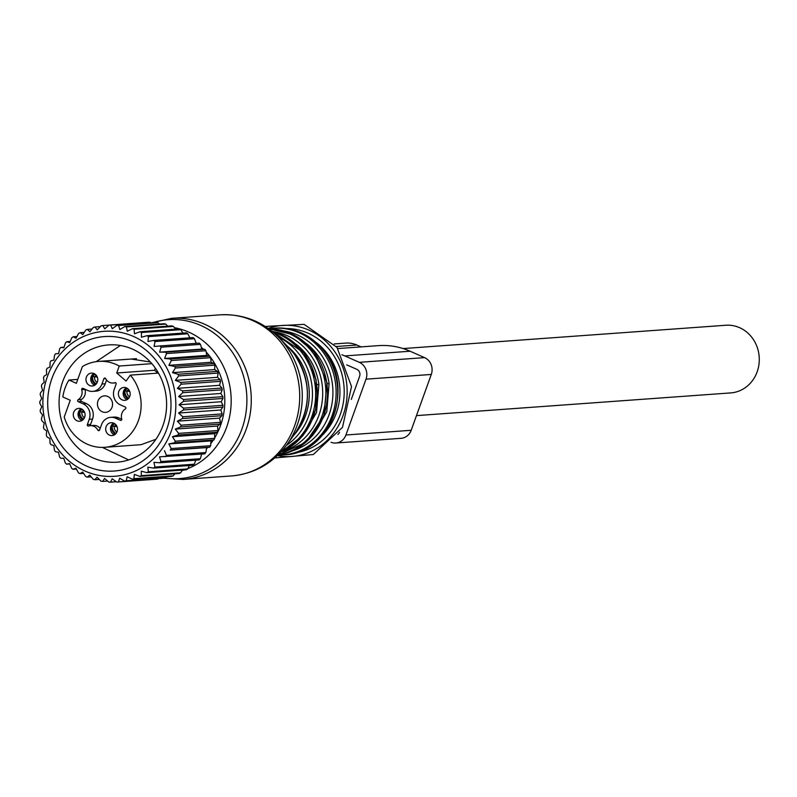 <?xml version="1.0" encoding="UTF-8"?>
<svg xmlns="http://www.w3.org/2000/svg" width="797" height="797" viewBox="0 0 797 797"><rect width="100%" height="100%" fill="white"/><g stroke="black" fill="none" stroke-linecap="round" stroke-linejoin="round"><path stroke-width="1.2" d="M84.95 389.215A1.076 0.986 -94.1 0 0 84.99 389.444A8.618 7.87 -94.1 0 1 81.364 399.506A1.076 0.986 -94.1 0 0 81.493 401.449L86.385 403.611A11.845 10.829 -94.1 0 1 92.532 419.033L89.264 419.272A11.845 10.829 -94.1 0 0 83.127 403.84L78.226 401.678A1.076 0.986 85.9 0 1 78.106 399.745A8.618 7.87 85.9 0 0 81.732 389.673A1.076 0.986 85.9 0 1 83.027 388.368L87.919 390.53A11.845 10.829 85.9 0 0 92.721 391.377L95.989 391.138A11.845 10.829 85.9 0 0 105.224 383.785L106.579 380.02M89.264 419.272L87.351 424.592L90.609 424.363A1.076 0.986 -94.1 0 0 90.948 425.628M92.532 419.033L90.609 424.363M68.941 380.039L76.363 383.317L82.38 366.58A43.068 39.372 85.9 0 1 98.629 361.4A43.068 39.372 85.9 0 1 105.194 361.519A43.068 39.372 85.9 0 1 119.231 366.032L116.731 372.996L126.056 381.056L130.319 375.128A43.068 39.372 85.9 0 1 138.519 420.288A43.068 39.372 85.9 0 1 104.835 447.306A43.068 39.372 85.9 0 1 98.28 447.187A43.068 39.372 85.9 0 1 64.228 416.99L70.256 400.263L62.833 396.986A43.068 39.372 85.9 0 1 68.941 380.039L77.767 379.402M111.082 435.57A6.456 5.908 85.9 0 1 105.692 429.025A6.456 5.908 85.9 0 1 111.132 422.699A6.456 5.908 85.9 0 1 112.118 422.719A6.456 5.908 85.9 0 1 117.508 429.254A6.456 5.908 85.9 0 1 112.068 435.58A6.456 5.908 85.9 0 1 111.082 435.57M103.879 378.695A1.076 0.986 85.9 0 1 105.652 378.585L103.879 378.695L101.956 384.024A11.845 10.829 85.9 0 1 92.721 391.377M115.356 382.64L114.907 382.67A8.618 7.87 85.9 0 1 113.124 383.028A8.618 7.87 85.9 0 1 105.652 378.585M114.907 382.67A1.076 0.986 85.9 0 1 116.123 384.104L114.21 389.434A11.845 10.829 85.9 0 0 120.347 404.856L125.239 407.018A1.076 0.986 85.9 0 1 125.368 408.961A8.618 7.87 85.9 0 0 121.742 419.023A1.076 0.986 85.9 0 1 120.447 420.338L121.303 420.278M87.351 424.592A1.076 0.986 85.9 0 0 88.567 426.026A8.618 7.87 85.9 0 1 90.34 425.668A8.618 7.87 85.9 0 1 97.822 430.121A1.076 0.986 85.9 0 0 99.595 430.001L101.518 424.681A11.845 10.829 85.9 0 1 110.743 417.329A11.845 10.829 85.9 0 1 115.555 418.176L120.447 420.338M85.06 415.466A6.456 5.908 85.9 0 1 79.64 421.254A6.456 5.908 85.9 0 1 73.294 414.161A6.456 5.908 85.9 0 1 78.714 408.373A6.456 5.908 85.9 0 1 85.06 415.466M91.356 385.987A6.456 5.908 85.9 0 1 85.966 379.452A6.456 5.908 85.9 0 1 91.406 373.116A6.456 5.908 85.9 0 1 92.392 373.135A6.456 5.908 85.9 0 1 97.782 379.671A6.456 5.908 85.9 0 1 92.332 386.007A6.456 5.908 85.9 0 1 91.356 385.987M118.404 393.24A6.456 5.908 85.9 0 1 123.834 387.452A6.456 5.908 85.9 0 1 130.18 394.535A6.456 5.908 85.9 0 1 124.76 400.333A6.456 5.908 85.9 0 1 118.404 393.24M100.163 428.447A8.618 7.87 -94.1 0 0 93.608 425.439L90.34 425.668M121.792 419.252L118.813 417.937A11.845 10.829 -94.1 0 0 114.011 417.09L110.743 417.329M130.319 375.128L158.454 373.096M119.231 366.032L151.858 363.671M116.731 372.996L154.578 370.256L155.335 368.154M157.906 373.135L154.578 370.256M114.419 434.853A6.456 5.908 85.9 0 1 110.494 429.224A6.456 5.908 85.9 0 1 113.572 423.077M94.694 385.28A6.456 5.908 85.9 0 1 90.768 379.641A6.456 5.908 85.9 0 1 93.837 373.504M81.991 420.527A6.456 5.908 85.9 0 1 78.076 413.822A6.456 5.908 85.9 0 1 81.145 408.751M127.112 399.606A6.456 5.908 85.9 0 1 123.196 392.891A6.456 5.908 85.9 0 1 126.265 387.83M105.662 395.89A8.269 7.562 -94.1 0 0 104.995 395.85A8.269 7.562 -94.1 0 0 97.443 403.651A8.269 7.562 -94.1 0 0 104.337 412.338A8.269 7.562 -94.1 0 0 106.19 412.298A8.269 7.562 -94.1 0 0 112.556 403.93A8.269 7.562 -94.1 0 0 105.662 395.89M79.331 411.451L79.023 411.441A8.08 7.442 -88.3 0 0 82.988 419.8M79.023 411.441L79.82 411.8A7.163 6.595 -88.3 0 0 83.625 419.122M84.631 412.398L79.82 411.8M81.772 412.308A5.918 5.459 -88.3 0 0 84.472 417.758M83.585 410.575A5.918 5.36 80.6 0 0 81.872 412.029L79.062 411.332A8.08 7.312 80.6 0 1 81.543 408.931M79.859 411.69A7.163 6.486 80.6 0 1 82.44 409.479M81.872 412.029L84.283 411.631M111.759 425.777L111.45 425.767A8.08 7.442 -88.3 0 0 115.406 434.126M111.45 425.767L112.247 426.126A7.163 6.595 -88.3 0 0 116.053 433.448M117.049 426.724L112.247 426.126M114.2 426.644A5.918 5.459 -88.3 0 0 116.9 432.084M116.013 424.911A5.918 5.36 80.6 0 0 114.3 426.355L111.49 425.658A8.08 7.312 80.6 0 1 113.961 423.257M112.287 426.016A7.163 6.486 80.6 0 1 114.868 423.805M114.3 426.355L116.701 425.957M124.452 390.53L124.143 390.52A8.08 7.442 -88.3 0 0 128.108 398.879M124.143 390.52L124.94 390.879A7.163 6.595 -88.3 0 0 128.745 398.201M129.742 391.476L124.94 390.879M126.892 391.387A5.918 5.459 -88.3 0 0 129.592 396.836M128.706 389.653A5.918 5.36 80.6 0 0 126.992 391.108L124.183 390.41A8.08 7.312 80.6 0 1 126.653 388.009M124.98 390.769A7.163 6.486 80.6 0 1 127.56 388.547M126.992 391.108L129.403 390.709M92.024 376.204L91.715 376.194A8.08 7.442 -88.3 0 0 95.68 384.553M91.715 376.194L92.522 376.543A7.163 6.595 -88.3 0 0 96.317 383.875M97.324 377.14L92.522 376.543M94.464 377.061A5.918 5.459 -88.3 0 0 97.164 382.5M96.278 375.327A5.918 5.36 80.6 0 0 94.564 376.782L91.755 376.084A8.08 7.312 80.6 0 1 94.235 373.673M92.562 376.433A7.163 6.486 80.6 0 1 95.132 374.221M94.564 376.782L96.975 376.373M84.273 332.339L80.099 332.638A78.604 71.86 -94.1 0 0 78.614 333.435L76.054 338.197L73.185 336.782A78.604 71.86 -94.1 0 0 71.8 337.749L69.708 342.62L66.739 341.724A78.604 71.86 -94.1 0 0 65.464 342.859L63.86 347.791L60.851 347.422A78.604 71.86 -94.1 0 0 59.695 348.707L58.579 353.639L55.571 353.798A78.604 71.86 -94.1 0 0 54.883 354.745A78.604 71.86 -94.1 0 0 54.555 355.213L53.917 360.095L50.978 360.782A78.604 71.86 -94.1 0 0 50.101 362.316L49.952 367.078L47.113 368.294A78.604 71.86 -94.1 0 0 46.405 369.918L46.714 374.51L44.044 376.224A78.604 71.86 -94.1 0 0 43.506 377.927L44.243 382.291L41.793 384.493A78.604 71.86 -94.1 0 0 41.424 386.256L42.58 390.331L40.388 392.991A78.604 71.86 -94.1 0 0 40.209 394.784L41.743 398.54L39.85 401.618A78.604 71.86 -94.1 0 0 39.85 403.431L41.733 406.809L40.189 410.276A78.604 71.86 -94.1 0 0 40.368 412.079L42.56 415.048L41.394 418.843A78.604 71.86 -94.1 0 0 41.753 420.617L44.204 423.137L43.446 427.232A78.604 71.86 -94.1 0 0 43.984 428.955L46.654 430.998L46.336 435.331A78.604 71.86 -94.1 0 0 47.043 436.975L49.872 438.529L50.022 443.042A78.604 71.86 -94.1 0 0 50.888 444.606L53.827 445.633L54.455 450.285A78.604 71.86 -94.1 0 0 55.471 451.73L58.47 452.228L59.576 456.95A78.604 71.86 -94.1 0 0 60.731 458.275L63.74 458.245L65.334 462.977A78.604 71.86 -94.1 0 0 66.619 464.153L69.728 463.924M92.083 329.031L87.391 329.37A78.604 71.86 -94.1 0 0 85.837 329.978L82.808 334.571L80.099 332.638M150.045 322.217A78.604 71.86 -94.1 0 0 148.391 322.237L109.02 325.086A78.604 71.86 -94.1 0 1 110.673 325.066L150.045 322.217L150.922 322.895M157.965 322.675A78.604 71.86 -94.1 0 0 156.312 322.506L116.94 325.345A78.604 71.86 -94.1 0 1 118.584 325.525L157.965 322.675L159.45 324.05M165.796 324.08A78.604 71.86 -94.1 0 0 164.172 323.712L124.79 326.561A78.604 71.86 -94.1 0 1 126.424 326.929L165.796 324.08L167.669 326.162M173.447 326.421A78.604 71.86 -94.1 0 0 171.863 325.853L132.491 328.703A78.604 71.86 -94.1 0 1 134.075 329.271L173.447 326.421L175.529 329.191M180.829 329.669A78.604 71.86 -94.1 0 0 179.315 328.912L139.933 331.761A78.604 71.86 -94.1 0 1 141.458 332.508L180.829 329.669L182.951 333.096M187.853 333.774A78.604 71.86 -94.1 0 0 186.418 332.837L147.046 335.686A78.604 71.86 -94.1 0 1 148.481 336.613L187.853 333.774L190.174 338.416M194.428 338.685A78.604 71.86 -94.1 0 0 193.093 337.589L153.721 340.439A78.604 71.86 -94.1 0 1 155.056 341.534L194.428 338.685L196.261 343.407M200.475 344.364A78.604 71.86 -94.1 0 0 199.26 343.118L159.888 345.958A78.604 71.86 -94.1 0 1 161.104 347.203L200.475 344.364L201.83 349.096L204.839 349.335L165.467 352.174A78.604 71.86 -94.1 0 1 166.553 353.559L205.935 350.72A78.604 71.86 -94.1 0 0 204.839 349.335M201.721 453.772L200.356 458.723L160.984 461.563L159.52 456.83L204.729 453.882A78.604 71.86 -94.1 0 0 205.825 452.527L206.692 447.615L209.681 447.187A78.604 71.86 -94.1 0 0 210.627 445.712L211.016 440.89L213.915 439.934A78.604 71.86 -94.1 0 0 214.702 438.35L214.622 433.668L217.382 432.203A78.604 71.86 -94.1 0 0 218.009 430.529L217.481 426.046L220.052 424.084A78.604 71.86 -94.1 0 0 220.5 422.35L219.554 418.126L221.875 415.695A78.604 71.86 -94.1 0 0 222.154 413.912L220.799 409.987L222.851 407.118A78.604 71.86 -94.1 0 0 222.941 405.304L221.227 401.738L222.951 398.46A78.604 71.86 -94.1 0 0 222.861 396.657L220.819 393.469L222.184 389.833A78.604 71.86 -94.1 0 0 221.905 388.049L219.583 385.3L220.55 381.345A78.604 71.86 -94.1 0 0 220.092 379.591L217.531 377.31L218.069 373.086A78.604 71.86 -94.1 0 0 217.442 371.402L214.692 369.599L214.782 365.165A78.604 71.86 -94.1 0 0 213.995 363.562L211.095 362.276L210.717 357.684A78.604 71.86 -94.1 0 0 209.77 356.179L206.792 355.412L205.935 350.72M196.142 459.291L194.299 464.203L154.927 467.052L153.941 462.34L159.759 462.778L199.14 459.929A78.604 71.86 -94.1 0 0 200.356 458.723M189.357 465.518L187.713 468.925A78.604 71.86 -94.1 0 1 186.279 469.802L146.897 472.651A78.604 71.86 -94.1 0 0 148.342 471.764L147.834 467.142L153.582 468.108L192.964 465.259A78.604 71.86 -94.1 0 0 194.299 464.203M182.314 470.091L180.68 472.81L141.308 475.66A78.604 71.86 -94.1 0 1 139.784 476.357L179.166 473.518A78.604 71.86 -94.1 0 0 180.68 472.81M174.742 473.836L173.288 475.829L133.916 478.668A78.604 71.86 -94.1 0 1 132.332 479.186L171.714 476.347A78.604 71.86 -94.1 0 0 173.288 475.829M166.712 476.706L165.637 477.931L126.255 480.77A78.604 71.86 -94.1 0 1 124.631 481.099L164.003 478.25A78.604 71.86 -94.1 0 0 165.637 477.931M158.254 478.668L118.424 481.946A78.604 71.86 -94.1 0 1 117.408 482.026A78.604 71.86 -94.1 0 1 116.77 482.065L112.148 478.788L110.504 482.155A78.604 71.86 -94.1 0 1 108.85 482.085L104.576 478.449L102.604 481.418A78.604 71.86 -94.1 0 1 100.97 481.149L97.085 477.194L94.823 479.744A78.604 71.86 -94.1 0 1 93.209 479.276L89.752 475.052L87.232 477.134A78.604 71.86 -94.1 0 1 85.677 476.476L82.659 472.043L79.949 473.637A78.604 71.86 -94.1 0 1 78.465 472.8L75.914 468.208L73.045 469.294A78.604 71.86 -94.1 0 1 71.66 468.277L69.578 463.585L66.619 464.153M156.152 479.226A78.604 71.86 -94.1 0 0 156.78 479.176A78.604 71.86 -94.1 0 0 157.796 479.097M100.332 326.611L94.982 326.999A78.604 71.86 -94.1 0 0 93.369 327.418L89.902 331.781L87.391 329.37M108.99 325.106L102.773 325.555A78.604 71.86 -94.1 0 0 101.129 325.784L97.234 329.858L94.982 326.999M210.717 357.684L171.345 360.523A78.604 71.86 -94.1 0 0 170.399 359.019L209.77 356.179M214.782 365.165L175.4 368.015A78.604 71.86 -94.1 0 0 174.613 366.411L213.995 363.562M217.442 371.402L178.07 374.241A78.604 71.86 -94.1 0 1 178.697 375.935L218.069 373.086M220.092 379.591L180.72 382.44A78.604 71.86 -94.1 0 1 181.168 384.194L220.55 381.345M221.905 388.049L182.533 390.889A78.604 71.86 -94.1 0 1 182.802 392.682L222.184 389.833M222.861 396.657L183.489 399.496A78.604 71.86 -94.1 0 1 183.579 401.309L222.951 398.46M222.851 407.118L183.479 409.957A78.604 71.86 -94.1 0 0 183.569 408.154L222.941 405.304M221.875 415.695L182.503 418.535A78.604 71.86 -94.1 0 0 182.782 416.751L222.154 413.912M220.052 424.084L180.67 426.933A78.604 71.86 -94.1 0 0 181.128 425.2L220.5 422.35M218.009 430.529L178.638 433.379A78.604 71.86 -94.1 0 1 178.01 435.042L217.382 432.203M214.702 438.35L175.33 441.199A78.604 71.86 -94.1 0 1 174.533 442.773L213.915 439.934M209.681 447.187L170.299 450.036A78.604 71.86 -94.1 0 0 171.245 448.562L210.627 445.712M58.589 353.579L55.571 353.798M64.049 347.193L60.851 347.422M70.196 341.475L66.739 341.724M76.95 336.503L73.185 336.782M159.759 462.778A78.604 71.86 -94.1 0 0 160.984 461.563M153.582 468.108A78.604 71.86 -94.1 0 0 154.927 467.052M187.713 468.925L148.342 471.764M116.312 481.737L110.504 482.155M107.645 481.059L102.604 481.418M99.256 479.425L94.823 479.744M91.217 476.845L87.232 477.134M83.565 473.378L79.949 473.637M76.382 469.054L73.045 469.294M205.825 452.527L166.453 455.376A78.604 71.86 -94.1 0 1 165.358 456.721M56.776 358.6A72.676 66.45 85.9 0 1 150.035 346.924A72.676 66.45 85.9 0 1 161.93 449A72.676 66.45 85.9 0 1 68.662 460.676A72.676 66.45 85.9 0 1 56.776 358.6M206.692 447.615L170.299 450.036M211.016 440.89L168.815 443.939L171.245 448.562M168.815 443.939L174.533 442.773M214.622 433.668L172.421 436.716L175.33 441.199M172.421 436.716L178.01 435.042M217.481 426.046L175.28 429.105L178.638 433.379M175.28 429.105L180.67 426.933M219.554 418.126L177.342 421.175L181.128 425.2M177.342 421.175L182.503 418.535M220.799 409.987L178.598 413.035L182.782 416.751M178.598 413.035L183.479 409.957M221.227 401.738L179.026 404.786L183.569 408.154M179.026 404.786L183.579 401.309M220.819 393.469L178.618 396.517L183.489 399.496M178.618 396.517L182.802 392.682M219.583 385.3L177.382 388.348L182.533 390.889M177.382 388.348L181.168 384.194M217.531 377.31L175.33 380.358L180.72 382.44M175.33 380.358L178.697 375.935M214.692 369.599L172.491 372.647L178.07 374.241M172.491 372.647L175.4 368.015M211.095 362.276L168.894 365.325L174.613 366.411M168.894 365.325L171.345 360.523M206.792 355.412L164.59 358.461L170.399 359.019M164.59 358.461L166.553 353.559M201.83 349.096L159.619 352.144L165.467 352.174M159.619 352.144L161.104 347.203M155.056 341.534L154.06 346.456L159.888 345.958M148.481 336.613L147.963 341.465L153.721 340.439M141.458 332.508L141.418 337.231L147.046 335.686M134.075 329.271L134.494 333.804L139.933 331.761M126.424 326.929L127.271 331.223L132.491 328.703M118.584 325.525L119.839 329.53L124.79 326.561M110.673 325.066L112.297 328.723L116.94 325.345M102.773 325.555L104.736 328.842L109.02 325.086M124.631 481.099L119.689 478.23L118.424 481.946M132.332 479.186L127.121 476.755L126.255 480.77M139.784 476.357L134.344 474.394L133.916 478.668M146.897 472.651L141.278 471.176L141.308 475.66M164.491 450.664L166.453 455.376M166.404 409.459A58.789 53.748 85.9 0 1 117.069 462.18A58.789 53.748 85.9 0 1 59.267 397.643A58.789 53.748 85.9 0 1 108.591 344.912A58.789 53.748 85.9 0 1 166.404 409.459M170.767 410.575A67.406 61.618 -94.1 0 0 114.758 336.772A67.406 61.618 -94.1 0 0 47.93 397.026A67.406 61.618 -94.1 0 0 103.949 470.838A67.406 61.618 -94.1 0 0 170.767 410.575M316.937 384.553L318.89 384.413L316.539 412.537L302.521 436.089M327.168 383.815L329.111 383.676L326.77 411.8L312.743 435.351M403.093 348.568L725.818 325.256A33.912 31.003 85.9 0 1 757.15 371.85A33.912 31.003 85.9 0 1 730.71 392.911L416.462 415.616M341.863 354.705A78.146 71.451 85.9 0 1 344.832 355.93L359.327 362.336A12.921 11.816 85.9 0 1 366.022 379.163L345.918 435.003A12.921 11.816 85.9 0 1 335.846 443.022A12.921 11.816 85.9 0 1 331.084 442.295M351.298 399.397L359.606 376.333A5.38 4.921 85.9 0 0 356.817 369.32L346.715 364.857M339.472 432.233A5.38 4.921 85.9 0 1 337.888 434.465M359.327 362.336L424.592 357.624A12.921 11.816 85.9 0 1 431.287 374.451L411.182 430.29A12.921 11.816 85.9 0 1 401.11 438.31L335.846 443.022M424.592 357.624L410.096 351.218A78.146 71.451 85.9 0 0 378.396 345.639L337.878 348.568M334.212 343.945L345.928 343.099A26.919 24.607 85.9 0 1 356.847 345.021L361.071 346.884M86.385 403.611L83.127 403.84M78.226 401.678L81.493 401.449M99.605 429.991L97.822 430.121M118.813 417.937L115.555 418.176M101.956 384.024L105.224 383.785M84.99 389.444L81.732 389.673M81.364 399.506L78.106 399.745M171.604 318.342A80.756 73.832 85.9 0 1 234.029 347.831A80.756 73.832 85.9 0 1 245.536 431.057A80.756 73.832 85.9 0 1 183.24 479.425L231.658 475.929A80.756 73.832 85.9 0 0 293.954 427.561A80.756 73.832 85.9 0 0 282.447 344.334A80.756 73.832 85.9 0 0 220.012 314.845L171.604 318.342L151.002 322.885M174.404 327.687A73.165 66.898 85.9 0 1 215.549 353.579A73.165 66.898 85.9 0 1 187.873 468.596M152.476 322.775A79.65 72.826 85.9 0 1 229.875 348.767A79.65 72.826 85.9 0 1 238.064 438.021A79.65 72.826 85.9 0 1 165.178 478.021M288.683 347.532L293.874 353.549C311.527 380.229 311.876 406.948 294.91 433.707A63.531 58.081 -94.1 0 0 293.864 353.529A63.531 58.081 -94.1 0 0 288.683 347.532L278.92 337.569A79.172 72.388 85.9 0 1 285.366 345.041A79.172 72.388 85.9 0 1 286.681 444.965C272.723 463.465 254.373 473.787 231.658 475.929M184.077 469.961A73.165 66.898 85.9 0 1 182.015 470.599M201.322 347.313A67.964 62.136 85.9 0 1 203.394 349.216M206.184 352.065A67.964 62.136 85.9 0 1 209.651 356.149M210.229 356.897A67.964 62.136 85.9 0 1 210.298 356.986A67.964 62.136 85.9 0 1 214.692 437.842M213.237 440.153A67.964 62.136 85.9 0 1 210.806 443.6M207.628 447.486A67.964 62.136 85.9 0 1 206.503 448.721M287.328 346.147A59.217 54.146 85.9 0 1 296.614 355.831A59.217 54.146 85.9 0 1 293.764 435.272M278.482 337.131A61.369 56.109 85.9 0 1 299.353 354.386A61.369 56.109 85.9 0 1 286.312 445.463M272.963 332.08A63.531 58.081 85.9 0 1 302.103 352.932A63.531 58.081 85.9 0 1 281.57 451.251M271.877 331.193A63.531 58.081 85.9 0 1 303.707 352.812A63.531 58.081 85.9 0 1 280.624 452.288M295.866 344.075A59.217 54.146 85.9 0 1 306.845 355.093A59.217 54.146 85.9 0 1 318.89 384.413M273.909 331.731A61.369 56.109 85.9 0 1 309.585 353.639A61.369 56.109 85.9 0 1 282.566 451.461M268.828 328.882A63.531 58.081 85.9 0 1 312.324 352.194A63.531 58.081 85.9 0 1 277.944 455.017M268.629 328.743A63.531 58.081 85.9 0 1 313.928 352.075A63.531 58.081 85.9 0 1 323.692 415.626A63.531 58.081 85.9 0 1 277.764 455.187L305.879 442.295L323.931 415.645L326.989 382.58L314.237 352.164L293.814 334.879L268.629 328.733M306.088 343.338A59.217 54.146 85.9 0 1 317.067 354.356A59.217 54.146 85.9 0 1 329.111 383.676M284.14 330.994A61.369 56.109 85.9 0 1 319.806 352.902A61.369 56.109 85.9 0 1 292.788 450.723M269.137 328.743L273.441 328.254A63.531 58.081 85.9 0 1 322.546 351.457A63.531 58.081 85.9 0 1 331.602 416.931A63.531 58.081 85.9 0 1 282.596 454.977L278.273 455.117M273.441 328.254L275.045 328.135A63.531 58.081 85.9 0 1 324.15 351.338A63.531 58.081 85.9 0 1 333.206 416.811A63.531 58.081 85.9 0 1 284.2 454.858L282.596 454.977M316.319 342.6A59.217 54.146 85.9 0 1 327.288 353.619A59.217 54.146 85.9 0 1 322.964 434.614M286.502 328.533A62.445 57.095 85.9 0 1 330.865 351.477A62.445 57.095 85.9 0 1 340.488 413.862A62.445 57.095 85.9 0 1 295.478 452.816M268.141 328.394A65.683 60.044 85.9 0 1 333.126 349.435A65.683 60.044 85.9 0 1 339.273 424.203A65.683 60.044 85.9 0 1 277.336 455.595M345.918 435.003L411.182 430.29M366.022 379.163L431.287 374.451M344.832 355.93L410.096 351.218M336.324 346.506L356.847 345.021M115.784 382.839L113.124 383.028M104.835 447.306L140.949 444.696M98.629 361.4L136.486 358.66M156.78 479.176L117.408 482.026M278.92 337.569C262.442 321.261 242.806 313.689 220.012 314.845M183.24 479.425L163.963 478.26M294.91 433.707L286.681 444.965M271.827 331.153L304.006 352.902L316.11 379.711L315.742 409.419L302.98 435.541L280.574 452.337M275.045 328.135C294.9 327.258 311.368 335.029 324.459 351.427C355.293 388.259 329.848 453.961 284.2 454.858M265.242 326.441L304.105 324.349L337.001 347.392L351.517 386.555L342.511 427.322L313.301 454.519L274.746 457.936M128.666 459.929L102.385 447.406M96.188 361.659L120.397 345.48M131.415 359.078L150.354 361.987M155.943 439.286L141.238 444.626"/></g></svg>
